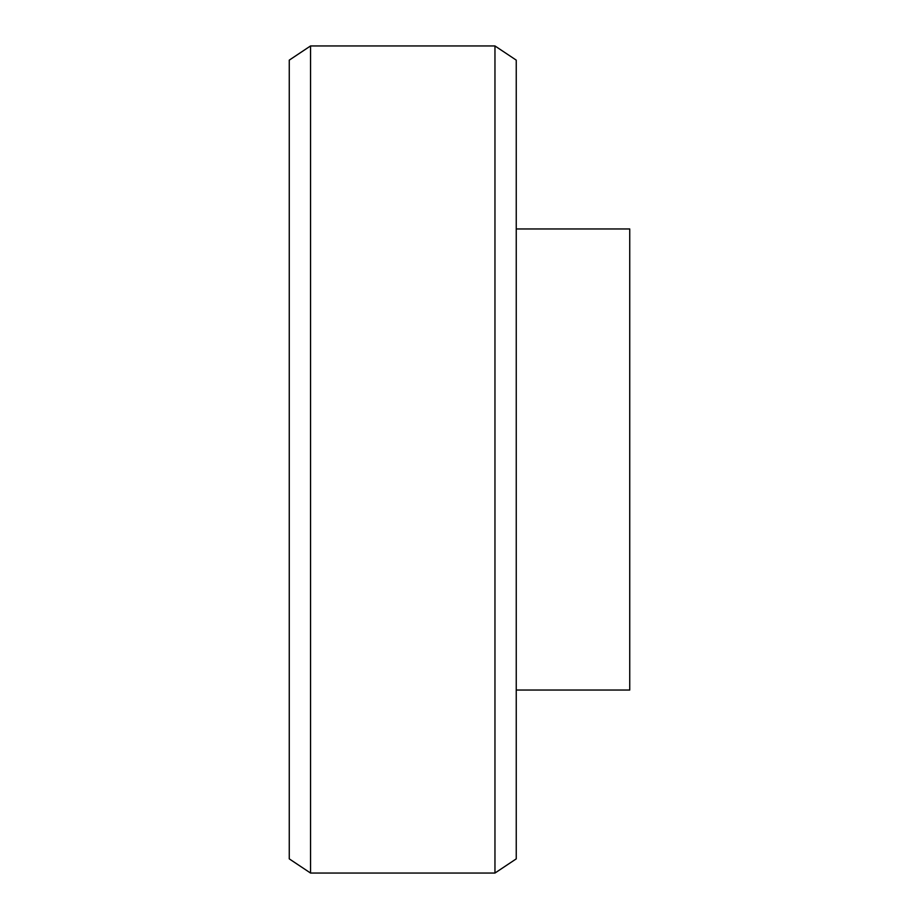 <?xml version="1.0" encoding="UTF-8"?>
<svg xmlns="http://www.w3.org/2000/svg" width="919" height="919" viewBox="0 0 919 919"><rect width="100%" height="100%" fill="white"/><g stroke="black" fill="none" stroke-linecap="round" stroke-linejoin="round"><path stroke-width="1.38" d="M494.962 45.95L494.962 873.05L516.248 858.863L516.248 60.137L494.962 45.95L310.542 45.95L310.542 873.05L289.255 858.863L289.255 60.137L310.542 45.95M516.248 690.043L629.745 690.043L629.745 228.957L516.248 228.957M494.962 873.05L310.542 873.05"/></g></svg>
